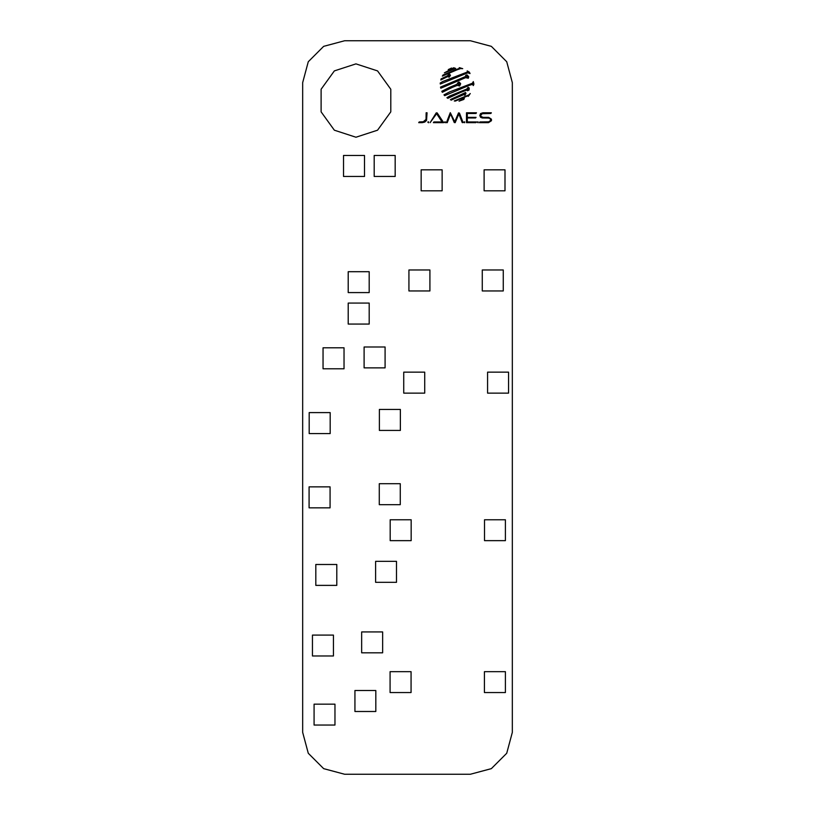 <?xml version="1.0" encoding="UTF-8"?>
<svg xmlns="http://www.w3.org/2000/svg" width="815" height="815" viewBox="0 0 815 815"><rect width="100%" height="100%" fill="white"/><g stroke="black" fill="none" stroke-linecap="round" stroke-linejoin="round"><path stroke-width="1.22" d="M484.416 671.621L484.416 692.577L505.371 692.577L505.371 671.621L484.416 671.621M487.594 382.337L487.594 393.146L508.529 393.146L508.529 372.19L487.594 372.19L487.594 382.337M355.941 63.886L377.498 70.885L390.823 89.222L390.823 111.889L377.498 130.227L355.941 137.236L334.384 130.227L321.059 111.889L321.059 89.222L334.384 70.885L355.941 63.886M470.367 774.25L491.333 768.637L506.675 753.294L512.289 732.339L512.289 82.661L506.675 61.706L491.333 46.363L470.367 40.75L344.633 40.75L323.667 46.363L308.325 61.706L302.711 82.661L302.711 732.339L308.325 753.294L323.667 768.637L344.633 774.25L470.367 774.25M455.147 122.617L454.261 122.596L450.563 113.845L447.201 122.647L446.365 122.658L450.277 112.694L454.719 121.73L458.509 112.898L459.487 113.03L463.073 122.658L462.197 122.596L458.865 113.845L455.147 122.617M428.537 122.78L427.804 122.077L428.629 121.843L428.537 122.78M379.423 409.436L379.423 430.391L400.379 430.391L400.379 409.436L379.423 409.436M330.167 433.539L330.167 412.584L309.211 412.584L309.211 433.539L330.167 433.539M478.038 122.78L477.295 122.077L478.12 121.843L478.038 122.78M488.511 122.647L479.322 122.658L479.872 121.934L488.735 121.873L490.61 120.508L490.223 118.684L488.582 118.073L482.307 117.951L480.504 117.217L479.862 115.486L480.555 113.631L482.877 112.786L491.343 112.786L490.793 113.509L482.215 113.672L480.687 115.526L480.86 116.362L483.142 117.34L488.664 117.391L491.455 119.214L491.435 120.722L488.511 122.647M354.902 690.509L354.902 711.464L375.858 711.464L375.858 690.509L354.902 690.509M334.996 725.085L334.996 704.129L314.04 704.129L314.04 725.085L334.996 725.085M364.101 346.956L364.101 367.911L385.067 367.911L385.067 346.956L364.101 346.956M343.991 368.757L343.991 347.801L323.025 347.801L323.025 368.757L343.991 368.757M442.148 190.822L442.148 169.866L421.192 169.866L421.192 190.822L442.148 190.822M447.792 98.33L446.936 97.678L449.595 96.099L466.832 89.09L468.105 87.287L469.267 88L469.083 90.037L467.525 90.791L466.913 90.078L460.648 92.421L447.792 98.33M468.105 89.935L468.533 88.427L467.596 89.283L468.105 89.935M424.697 382.999L424.697 372.19L403.761 372.19L403.761 393.146L424.697 393.146L424.697 382.999M484.467 519.726L484.467 540.681L505.422 540.681L505.422 519.726L484.467 519.726M452.488 87.307L442.29 92.299L442.005 91.759L441.812 91.27L449.432 87.388L456.858 84.312L458.295 82.172L459.253 82.162L460.709 83.701L459.701 85.962L457.286 85.371L452.488 87.307M458.601 85.005L459.64 84.536L459.13 83.303L457.979 84.037L458.601 85.005M442.301 76.101L443.044 74.97L459.741 68.175L459.253 67.676L462.676 68.684L460.607 68.582L456.624 69.947L442.301 76.101M461.484 68.48L460.22 67.889L461.484 68.48M374.207 155.482L395.163 155.482L395.163 176.437L374.207 176.437L374.207 155.482M343.512 155.482L364.468 155.482L364.468 176.437L343.512 176.437L343.512 155.482M464.621 122.78L463.888 122.077L464.703 121.843L464.621 122.78M471.223 122.668L466.445 122.647L466.445 112.776L476.449 112.786L475.929 113.489L467.311 113.54L467.311 117.319L476.041 117.37L475.583 117.971L467.311 118.012L467.311 121.924L476.52 121.975L476.001 122.668L471.223 122.668M411.066 692.577L411.066 671.621L390.11 671.621L390.11 692.577L411.066 692.577M348.26 271.66L369.215 271.66L369.215 292.626L348.26 292.626L348.26 271.66M348.26 303.099L369.215 303.099L369.215 324.054L348.26 324.054L348.26 303.099M422.262 122.647L418.676 122.647L419.216 121.934L423.291 121.741L426.021 119.367L426.174 112.776L427.019 112.776L426.581 120.376L424.87 122.026L422.262 122.647M482.297 269.959L482.297 290.914L503.252 290.914L503.252 269.959L482.297 269.959M484.069 169.866L484.069 190.822L505.025 190.822L505.025 169.866L484.069 169.866M444.338 72.83L453.721 67.747L455.728 68.45L444.338 72.83M454.006 68.205L455.025 68.185L454.006 68.205M445.204 122.78L444.47 122.077L445.285 121.843L445.204 122.78M375.583 561.321L375.583 582.277L396.548 582.277L396.548 561.321L375.583 561.321M336.819 585.425L336.819 564.469L315.863 564.469L315.863 585.425L336.819 585.425M459.069 101.203L464.295 98.279L463.847 99.42L459.069 101.203M462.9 99.624L463.817 98.89L462.9 99.624M440.854 79.941L441.088 78.831L447.618 75.703L448.698 74.185L449.401 74.002L450.532 75.326L449.147 77.181L447.649 76.61L440.854 79.941M448.525 76.192L449.615 75.072L448.912 74.929L448.525 76.192M361.697 631.91L361.697 652.866L382.653 652.866L382.653 631.91L361.697 631.91M333.406 656.014L333.406 635.058L312.44 635.058L312.44 656.014L333.406 656.014M430.167 122.668L436.198 112.888L437.176 112.877L443.666 122.647L433.366 122.647L433.886 121.934L442.076 121.904L436.677 113.723L430.167 122.668M429.902 290.914L429.902 269.959L408.947 269.959L408.947 290.914L429.902 290.914M448.209 69.621L451.653 68.012L448.209 69.621M451.011 68.297L451.51 68.154L451.011 68.297M440.263 84.027L440.202 83.038L442.779 81.52L467.565 71.903L467.209 70.864L469.348 72.077L470.061 73.544L467.749 72.861L440.263 84.027M469.043 72.708L468.044 71.608L469.043 72.708M452.203 99.583L451.367 100.184L450.41 99.746L450.889 99.338L465.599 92.452L465.946 93.47L464.866 95.212L463.684 94.642L452.203 99.583M464.407 94.336L465.253 93.348L464.407 94.336M379.281 483.733L379.281 504.689L400.236 504.689L400.236 483.733L379.281 483.733M330.024 507.827L330.024 486.871L309.068 486.871L309.068 507.827L330.024 507.827M444.695 95.64L444.022 94.835L449.646 91.84L472.374 83.212L473.352 81.602L473.973 84.128L473.281 85.626L472.476 84.332L469.267 85.32L444.695 95.64M473.118 84.342L473.097 82.763L473.118 84.342M455.381 101.091L454.291 100.948L468.931 94.815L470.286 93.562L468.207 96.425L468.452 95.691L467.718 95.885L455.381 101.091M468.849 95.681L469.634 94.428L468.849 95.681M440.803 88.193L440.558 87.062L465.61 76.518L465.681 75.337L466.985 74.858L468.696 76.671L468.36 78.23L465.681 77.669L440.803 88.193M466.863 77.099L467.688 77.344L467.81 76.406L466.842 75.785L466.863 77.099M411.117 540.681L411.117 519.726L390.161 519.726L390.161 540.681L411.117 540.681"/></g></svg>
